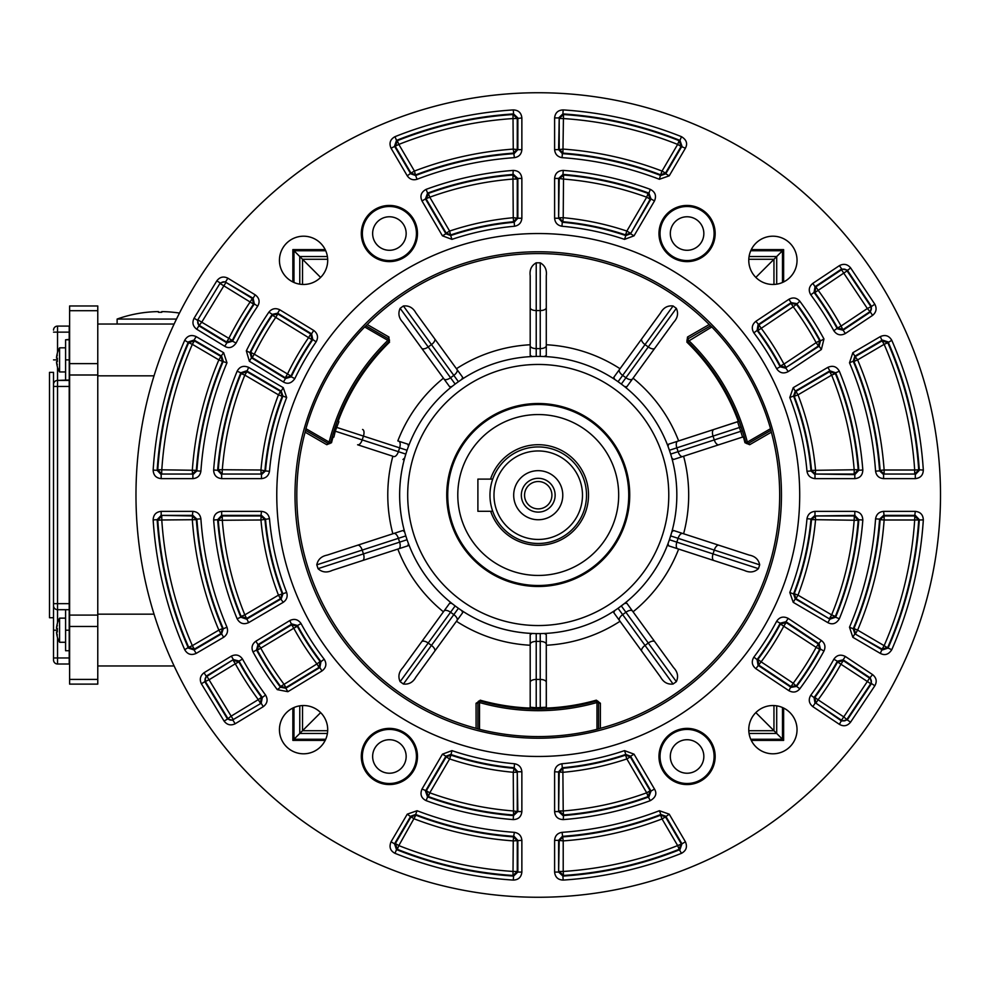 <?xml version="1.0" encoding="UTF-8"?>
<svg xmlns="http://www.w3.org/2000/svg" width="990" height="990" viewBox="0 0 990 990"><rect width="100%" height="100%" fill="white"/><g stroke="black" fill="none" stroke-linecap="round" stroke-linejoin="round"><path stroke-width="1.49" d="M562.778 495.21A24.54 24.54 0 0 1 525.962 516.458A24.54 24.54 0 0 1 525.962 473.95A24.54 24.54 0 0 1 562.778 495.21M493.985 495.21A44.253 44.253 0 0 0 560.365 533.523A44.253 44.253 0 0 0 560.365 456.885A44.253 44.253 0 0 0 493.985 495.21M555.13 495.21A16.892 16.892 0 0 1 529.786 509.838A16.892 16.892 0 0 1 529.786 480.571A16.892 16.892 0 0 1 555.13 495.21A16.892 16.892 0 0 1 529.786 509.838A16.892 16.892 0 0 1 529.786 480.571A16.892 16.892 0 0 1 555.13 495.21M551.913 495.21A13.674 13.674 0 0 1 531.395 507.053A13.674 13.674 0 0 1 531.395 483.355A13.674 13.674 0 0 1 551.913 495.21A13.674 13.674 0 0 1 538.238 508.885A13.674 13.674 0 0 1 524.564 495.21A13.674 13.674 0 0 1 538.238 481.524A13.674 13.674 0 0 1 551.913 495.21M586.513 495.21A48.275 48.275 0 0 1 492.723 511.298L477.898 511.298L477.898 479.111L492.723 479.111A48.275 48.275 0 0 1 586.513 495.21A48.275 48.275 0 0 1 538.238 543.473A48.275 48.275 0 0 1 489.963 495.21A48.275 48.275 0 0 1 538.238 446.936A48.275 48.275 0 0 1 586.513 495.21M490.533 479.111A50.28 50.28 0 0 1 588.518 495A50.28 50.28 0 0 1 490.669 511.298M69.609 630.209L65.588 630.209L65.588 609.692L65.588 650.727L69.213 650.727L69.213 657.966L69.213 609.692L57.544 609.692A4.022 4.022 0 0 1 53.522 605.67L53.522 659.984A4.022 4.022 0 0 0 57.544 664.005L57.544 657.966L69.213 657.966L53.522 657.966L53.522 659.984L53.522 657.966L57.544 657.966L57.544 637.746L57.544 664.005L69.213 664.005L69.213 657.966L69.213 664.005L57.544 664.005A4.022 4.022 0 0 1 53.522 659.984L53.522 630.209L57.333 630.209A23.141 23.141 0 0 1 57.395 628.501L56.504 628.501A24.131 18.488 180 0 1 57.333 625.371A24.131 15.506 0 0 0 56.504 627.994A24.069 24.069 0 0 1 57.395 623.378L57.395 623.378A24.069 24.069 0 0 0 56.504 627.994A24.131 15.506 0 0 1 57.333 625.371A24.131 15.506 0 0 0 56.504 627.994A24.131 15.506 0 0 1 57.333 625.371A24.131 18.488 180 0 0 56.504 628.501L57.395 628.501A23.141 23.141 0 0 0 57.395 631.917L56.504 631.917A24.131 18.488 0 0 0 57.333 635.048A24.131 15.506 180 0 1 56.504 632.424A24.069 24.069 0 0 0 57.395 637.053L57.395 637.053A24.069 24.069 0 0 1 56.504 632.424A24.131 15.506 180 0 0 57.333 635.048A24.131 15.506 180 0 1 56.504 632.424A24.131 15.506 180 0 0 57.333 635.048A24.131 18.488 0 0 1 56.504 631.917L57.395 631.917A23.141 23.141 0 0 1 57.333 630.209L53.522 630.209L53.522 384.429A4.022 4.022 0 0 1 57.544 380.407L69.609 379.999L69.213 326.094L57.544 326.094A4.022 4.022 0 0 0 53.522 330.128A4.022 4.022 0 0 1 57.544 326.094L69.213 326.094L57.544 326.094L69.213 326.094L69.213 332.133L53.522 332.133L57.544 332.133L57.544 352.353L57.544 326.094A4.022 4.022 0 0 0 53.522 330.128A4.022 4.022 0 0 1 57.544 326.094L57.544 332.133L69.213 332.133L69.213 339.78L65.588 339.78L65.588 380.407L65.588 339.78L69.609 339.372M59.573 642.275L59.573 618.144A24.131 24.131 0 0 0 57.333 623.354A24.131 24.131 0 0 1 59.573 618.144L65.588 618.144L59.573 618.144L59.573 642.275L65.588 642.275L59.573 642.275A24.131 24.131 0 0 1 57.333 637.065A24.131 24.131 0 0 0 59.573 642.275M670.317 756.471A16.756 16.756 0 0 0 687.072 773.227A16.756 16.756 0 0 0 703.841 756.471A16.756 16.756 0 0 0 687.072 739.716A16.756 16.756 0 0 0 670.317 756.471M69.609 359.89L65.588 359.89L69.609 359.89M69.609 651.123L69.213 339.78M69.609 684.115L69.609 615.099L97.775 615.099L97.775 305.984L69.609 305.984L97.775 305.984L69.609 305.984L97.775 305.984L97.775 310.699L69.609 310.699L69.609 305.984L69.609 363.627L69.609 310.699L97.775 310.699L97.775 375L69.609 375L69.609 615.099L97.775 615.099L97.775 375L69.609 375L69.609 363.627L97.775 363.627L69.609 363.627L69.609 679.4L97.775 679.4L97.775 615.099L97.775 626.472L69.609 626.472L97.775 626.472L97.775 684.115L69.609 684.115L69.609 679.4L97.775 679.4L97.775 684.115L69.609 684.115M49.5 617.735L49.5 372.364L53.522 372.364L53.522 617.735L49.5 617.735L49.5 372.364L53.522 372.364L53.522 617.735L49.5 617.735M372.636 756.471A16.756 16.756 0 0 0 389.404 773.227A16.756 16.756 0 0 0 406.16 756.471A16.756 16.756 0 0 0 389.404 739.716A16.756 16.756 0 0 0 372.636 756.471M670.317 233.529A16.756 16.756 0 0 0 687.072 250.284A16.756 16.756 0 0 0 703.841 233.529A16.756 16.756 0 0 0 687.072 216.773A16.756 16.756 0 0 0 670.317 233.529M97.775 324.039L174.104 324.039M174.104 665.961L97.775 665.961M154.032 375.829L97.775 375.829M97.775 614.171L154.032 614.171M65.588 347.824L59.573 347.824A24.131 24.131 0 0 0 57.333 353.034L57.395 353.046A24.069 24.069 0 0 0 56.504 357.675A24.131 15.506 0 0 1 57.333 355.051A24.131 15.506 0 0 0 56.504 357.675A24.131 15.506 0 0 1 57.333 355.051A24.131 18.488 180 0 0 56.504 358.182L57.395 358.182A23.141 23.141 0 0 0 57.395 361.598L56.504 361.598A24.131 18.488 0 0 0 57.333 364.728A24.131 15.506 180 0 1 56.504 362.105A24.069 24.069 0 0 0 57.395 366.733L57.395 366.733A24.069 24.069 0 0 1 56.504 362.105A24.131 15.506 180 0 0 57.333 364.728A24.131 15.506 180 0 1 56.504 362.105A24.131 15.506 180 0 0 57.333 364.728A24.131 18.488 0 0 1 56.504 361.598L57.395 361.598A23.141 23.141 0 0 1 57.333 359.89L53.522 359.89L57.333 359.89A23.141 23.141 0 0 1 57.395 358.182L56.504 358.182A24.131 18.488 180 0 1 57.333 355.051A24.131 15.506 0 0 0 56.504 357.675A24.069 24.069 0 0 1 57.395 353.046L57.333 353.046A24.131 24.131 0 0 1 59.573 347.824L59.573 359.89L59.573 347.824L65.588 347.824M59.573 371.955L65.588 371.955L59.573 371.955L59.573 359.89L59.573 371.955A24.131 24.131 0 0 1 57.333 366.746A24.131 24.131 0 0 0 59.573 371.955M299.772 284.167L299.772 256.534L302.507 259.269L292.854 249.616L325.203 249.616M755.84 712.602L782.484 739.258L782.484 707.516M783.622 728.318L783.622 708.036L783.622 740.384L751.274 740.384M765.48 740.384L761.459 740.384M783.61 722.242L783.61 718.22L783.61 722.242M751.274 249.616L783.622 249.616L783.622 281.964L783.622 261.682M755.84 277.398L776.705 256.534L773.957 259.281L776.705 256.534L776.705 284.167M782.484 282.484L782.484 250.742L773.957 259.281L748.787 259.281M293.981 707.516L293.981 739.258L320.661 712.614M325.203 740.384L292.854 740.384L292.854 708.036M325.722 739.258L293.981 739.258L292.854 740.384M302.519 705.548L302.519 730.719L299.772 733.466L302.507 730.731L299.772 733.466L299.772 705.833M299.772 256.534L302.507 259.269L299.772 256.534L327.405 256.534M750.754 250.742L782.484 250.742L783.622 249.616M292.854 267.758L292.854 271.78L292.854 267.758M302.519 284.452L302.519 259.293L320.611 277.423M292.854 281.964L292.854 249.616M776.705 705.833L776.705 733.466L773.957 730.719L776.705 733.466L773.957 730.719L773.957 705.548M783.622 740.384L782.484 739.258L750.754 739.258M117.117 324.039L117.117 319.065L176.492 319.065M179.462 313.075A127.5 127.5 0 0 0 161.803 311.603L161.803 312.271L158.412 312.271L158.412 311.603A127.5 127.5 0 0 0 117.117 319.065M372.636 233.529A16.756 16.756 0 0 0 389.404 250.284A16.756 16.756 0 0 0 406.16 233.529A16.756 16.756 0 0 0 389.404 216.773A16.756 16.756 0 0 0 372.636 233.529M709.211 324.534L711.81 326.972L686.887 342.132L687.518 337.033L709.211 324.534A241.436 241.436 0 0 0 367.265 324.534L365.879 325.821L388.674 338.976A1.609 0.743 120 0 1 388.959 337.033L367.265 324.534M687.518 337.033A1.609 0.743 -120 0 1 687.79 338.976A1.609 1.609 0 0 0 687.481 341.525A214.075 214.075 0 0 1 745.767 442.493A1.609 1.609 0 0 0 748.131 443.495A1.609 0.743 60 0 1 749.678 444.708L771.359 432.172A241.436 241.436 0 0 1 600.386 728.306L598.579 728.85M710.597 325.809L687.79 338.976L688.595 340.374A215.684 215.684 0 0 1 747.326 442.097L744.95 442.703A213.234 213.234 0 0 0 743.428 437.023L742.574 437.06L737.612 421.765L738.614 419.661M739.505 422.087L743.935 435.687M744.616 438.174L742.574 437.06L718.864 444.77A6.039 2.871 -108 0 1 714.273 439.919L713.035 436.095L669.401 450.264L668.04 446.453L668.535 444.201L713.889 429.462A6.039 2.871 72 0 0 713.035 436.095L741.201 426.925M738.602 419.673L737.958 421.604M737.983 421.567L713.889 429.462M742.451 430.774L670.651 454.088L669.401 450.264M744.95 442.703L749.678 444.708M770.925 430.328L771.359 432.172M770.938 430.328L748.131 443.495L747.326 442.097L770.542 428.695L770.938 430.328M305.539 430.328L305.935 428.695L329.138 442.097L328.334 443.495L305.539 430.328L305.118 432.172L326.787 444.708A1.609 0.743 120 0 1 328.334 443.495L329.608 443.631M388.959 337.033L388.996 341.525A214.075 214.075 0 0 0 330.697 442.493A1.609 1.609 0 0 1 328.334 443.495M365.879 325.809L364.667 326.972L387.87 340.374L388.674 338.976A1.609 1.609 0 0 1 388.996 341.525L387.87 340.374A215.684 215.684 0 0 0 329.138 442.097L331.526 442.703L326.787 444.708M318.038 568.656L316.8 564.832C317.901 559.474 321.404 556.232 327.257 555.093L392.857 533.771A150.455 150.455 0 0 1 392.857 456.229L357.6 444.77A6.039 2.871 -72 0 0 362.204 439.919L335.264 431.17L333.89 437.06L331.848 438.162M389.577 342.132A213.234 213.234 0 0 0 338.147 421.295L338.865 421.765L335.251 431.207M335.264 426.925L336.513 427.334M334.026 430.774L336.971 422.074M338.852 421.765L337.862 419.673M479.507 729.333L477.898 728.863L477.898 702.529L479.507 702.529L479.507 729.333A241.572 241.572 0 0 0 596.97 729.333L596.97 702.529A215.684 215.684 0 0 1 479.507 702.529L479.94 700.982A214.075 214.075 0 0 0 596.525 700.982A1.609 1.609 0 0 1 598.579 702.529L598.579 728.863L596.97 729.333M476.066 703.259L479.94 700.982A1.609 1.609 0 0 0 477.898 702.529A1.609 0.743 180 0 1 476.066 703.271L476.091 728.306A241.436 241.436 0 0 1 305.118 432.172M477.898 728.85L476.091 728.306M480.175 700.178A213.234 213.234 0 0 0 529.959 708.073L530.195 707.244L536.221 707.763L536.209 709.075L531.073 708.951M530.195 707.244L530.195 645.245A150.455 150.455 0 0 1 456.44 621.275L462.677 612.686L461.761 610.582A138.588 138.588 0 0 0 532.175 633.452L530.195 634.627L530.195 707.244L528.511 708.84M530.195 682.308A6.039 2.871 0 0 1 536.221 679.437L536.221 707.763L546.282 707.244L546.505 708.073A213.234 213.234 0 0 0 596.302 700.178L597.601 701.056M547.965 708.84L546.319 707.627M546.332 707.615L546.282 634.627L544.302 633.452M545.379 708.951L536.209 709.063L540.268 709.063L540.243 679.437A6.039 2.871 -0 0 1 546.282 682.308M600.386 728.306L600.398 703.271A1.609 0.743 0 0 1 598.579 702.529L596.97 702.529L596.525 700.982M600.398 703.259L596.302 700.178M283.239 602.328L248.626 622.636L244.839 614.877L278.462 595.151L280.504 598.616L246.869 618.342L241.115 616.399L244.839 614.877A316.949 316.949 0 0 1 222.28 519.985L222.28 515.963L260.952 515.963L264.961 519.626A274.391 274.391 0 0 0 282.212 593.703L280.504 598.616L283.239 602.328C286.754 599.816 287.892 596.537 286.667 592.49A269.8 269.8 0 0 1 269.478 518.698C268.624 514.28 265.951 511.842 261.471 511.372L221.661 511.372C216.414 512.04 213.741 514.924 213.642 520.022L217.651 519.713L221.661 515.394L222.28 515.963L218.27 520.294L260.952 519.985L269.478 518.698M261.075 515.963L260.952 519.985A278.413 278.413 0 0 0 278.462 595.151L286.667 592.49M282.93 593.938L281.21 598.863L246.597 619.171L240.842 617.228L241.115 616.399A320.958 320.958 0 0 1 218.27 520.294L217.651 519.713A321.54 321.54 0 0 0 240.842 617.228L237.117 618.762A325.549 325.549 0 0 1 213.642 520.022M261.471 515.382L265.481 519.057A273.809 273.809 0 0 0 282.917 593.951M260.952 515.963L261.471 511.372M196.354 470.312L192.345 474.037L161.778 474.037L157.769 469.755L196.354 470.312L196.886 470.869L192.877 474.618L192.877 478.628C197.493 478.22 200.166 475.732 200.896 471.153A338.184 338.184 0 0 1 226.97 362.786L222.552 361.449A342.775 342.775 0 0 0 196.354 470.312M192.468 474.037L192.345 470.015A346.797 346.797 0 0 1 218.852 359.89L222.552 361.449L220.881 356.412L218.852 359.89L192.345 344.334L194.374 340.869L220.881 356.412L223.641 352.712L226.97 362.786M153.153 470.077L157.162 470.337A381.88 381.88 0 0 1 188.397 341.909L194.102 340.053L194.374 340.869L188.657 342.738L184.709 340.3A385.89 385.89 0 0 0 153.153 470.077C153.376 475.212 156.049 478.071 161.172 478.628L161.172 474.618L157.15 470.337L157.769 469.755A381.299 381.299 0 0 1 188.657 342.738L192.345 344.334A377.277 377.277 0 0 0 161.778 470.015L161.655 474.037M221.612 356.177L223.27 361.214A342.206 342.206 0 0 0 196.886 470.869L200.896 471.153M264.961 470.374L260.952 474.037L222.28 474.037L218.27 469.706L260.952 470.015L265.481 470.943L261.471 474.618L261.471 478.628L221.661 478.628L221.661 474.606L217.651 470.287L218.27 469.706A320.958 320.958 0 0 1 241.115 373.601L244.839 375.123L246.869 371.658L280.504 391.384L278.462 394.849L282.212 396.297A274.391 274.391 0 0 0 264.961 470.374M283.239 387.672L248.626 367.364L246.869 371.658L241.115 373.601L240.842 372.772L246.584 370.829L281.21 391.137L283.239 387.672L286.667 397.51L282.93 396.062L281.21 391.137L280.504 391.384L282.212 396.297L282.917 396.05A273.809 273.809 0 0 0 265.481 470.943L269.478 471.302C268.649 475.732 265.976 478.182 261.471 478.628M563.533 814.968L563.211 810.959A316.949 316.949 0 0 0 646.705 792.804L648.079 796.579A320.958 320.958 0 0 1 563.533 814.968L559.202 810.959L563.211 810.959L562.852 768.277A274.391 274.391 0 0 0 625.556 755.123L625.816 754.429L630.568 756.212L634.033 754.17L654.477 789.042C657.174 793.522 655.788 797.396 650.306 800.65L648.079 796.579L650.17 790.775L651.012 791.072L648.92 796.876A321.54 321.54 0 0 1 562.951 815.587L558.632 811.577L559.202 772.287L562.852 768.277L562.295 767.757L558.62 771.767L558.62 811.577L554.61 811.577C555.056 816.701 557.939 819.374 563.261 819.596L563.533 814.968M561.936 763.748A269.8 269.8 0 0 0 624.529 750.63L625.816 754.429A273.809 273.809 0 0 1 562.295 767.757L561.936 763.748C557.494 764.589 555.056 767.262 554.61 771.767L563.211 772.287A278.413 278.413 0 0 0 626.843 758.934L646.705 792.804L650.17 790.775L630.308 756.904L626.843 758.934L625.556 755.123L630.308 756.904L630.568 756.212L651.012 791.072L654.477 789.042M624.529 750.63L634.033 754.17M659.402 810.723A338.184 338.184 0 0 1 562.072 832.343C557.506 833.073 555.006 835.746 554.61 840.362L558.62 840.362L562.357 836.34A342.206 342.206 0 0 0 660.837 814.485L659.402 810.723L669.215 814.164L665.503 816.911L660.602 815.191L660.837 814.485L665.75 816.205L681.949 843.827L677.655 845.584L662.038 818.94A346.797 346.797 0 0 1 563.211 840.894L563.211 871.46L559.202 871.46L563.483 875.469L563.211 871.46A377.277 377.277 0 0 0 677.655 845.584L679.14 849.309A381.299 381.299 0 0 1 563.483 875.469L562.902 876.076L558.62 872.066L559.202 840.894L562.926 836.884A342.775 342.775 0 0 0 660.602 815.191L662.038 818.94L665.503 816.911L681.12 843.542L679.14 849.309L681.466 853.33A385.89 385.89 0 0 1 563.162 880.085L562.902 876.088A381.88 381.88 0 0 0 679.969 849.593L681.949 843.827L685.414 841.797C687.58 846.846 686.268 850.695 681.466 853.33M563.162 880.085C558.014 879.863 555.155 877.19 554.61 872.066L558.62 872.066L558.62 840.362L563.211 840.894L562.072 832.343M407.261 814.164L391.05 841.797L394.527 843.827L410.726 816.205L415.627 814.485L417.075 810.723L407.261 814.164L410.974 816.911L415.874 815.191L398.821 845.584A377.277 377.277 0 0 0 513.253 871.46L517.275 871.46L517.275 840.894L513.55 836.884L513.253 840.894A346.797 346.797 0 0 1 414.439 818.94L410.974 816.911L395.357 843.542L398.821 845.584L397.337 849.309L396.495 849.593L394.527 843.827L395.357 843.542L397.337 849.309A381.299 381.299 0 0 0 512.993 875.469L513.253 840.894L521.866 840.362L521.866 872.066L517.857 872.066L513.562 876.088L512.993 875.469L517.275 871.46L517.844 872.066L517.844 840.362L514.107 836.352A342.206 342.206 0 0 1 415.627 814.485L415.874 815.191A342.775 342.775 0 0 0 513.55 836.884L514.392 832.343C518.921 833.122 521.408 835.795 521.866 840.362M521.866 872.066C521.309 877.19 518.451 879.875 513.303 880.085L513.562 876.076A381.88 381.88 0 0 1 396.495 849.593L395.01 853.33C390.246 850.818 388.934 846.97 391.05 841.797M517.275 772.287L513.253 772.287L514.181 767.757L517.857 771.767L521.866 771.767L521.866 811.577L517.844 811.577L513.513 815.587L513.253 772.287A278.413 278.413 0 0 1 449.633 758.934L450.908 755.123A274.391 274.391 0 0 0 513.612 768.277L517.275 772.287L517.275 810.959L512.944 814.968A320.958 320.958 0 0 1 428.398 796.579L429.771 792.804L426.306 790.775L446.168 756.904L449.633 758.934L429.771 792.804A316.949 316.949 0 0 0 513.253 810.959L517.844 811.577L517.275 772.287M442.443 754.17L422 789.042L426.306 790.775L428.398 796.579L427.544 796.876L425.465 791.072L445.908 756.212L442.443 754.17L451.947 750.63L450.908 755.123L446.168 756.904L445.908 756.212L450.66 754.429A273.809 273.809 0 0 0 514.181 767.757L514.528 763.748C518.97 764.589 521.421 767.262 521.866 771.767M562.852 221.723L563.211 217.713A278.413 278.413 0 0 1 626.843 231.066L630.308 233.096L625.556 234.878L626.843 231.066L646.705 197.196L650.17 199.225L630.568 233.788L625.804 235.571L625.556 234.878A274.391 274.391 0 0 0 562.852 221.723L562.295 222.243L558.62 218.233L559.202 179.042L563.533 175.032A320.958 320.958 0 0 1 648.079 193.421L648.933 193.124L651.012 198.928L654.477 200.958C656.667 195.834 655.281 191.961 650.306 189.35A325.549 325.549 0 0 0 563.261 170.404C557.976 170.676 555.093 173.349 554.61 178.423L558.632 178.423L562.951 174.413L563.533 175.032L563.211 217.713L559.202 217.713L562.852 221.723M561.936 226.252L562.295 222.243A273.809 273.809 0 0 1 625.816 235.571L624.529 239.37A269.8 269.8 0 0 0 561.936 226.252C557.494 225.411 555.056 222.738 554.61 218.233L558.62 218.233L558.62 178.423L563.211 179.042A316.949 316.949 0 0 1 646.705 197.196L648.079 193.421L650.17 199.225L651.012 198.928L630.568 233.788L634.033 235.83L624.529 239.37M442.443 235.83L445.908 233.788L425.465 198.928L429.771 197.196L449.633 231.066L446.168 233.096L426.306 199.225L428.398 193.421L429.771 197.196A316.949 316.949 0 0 1 513.253 179.042L517.275 179.042L517.275 217.713L513.612 221.723L513.253 217.713L517.844 218.233L514.181 222.243L514.528 226.252A269.8 269.8 0 0 0 451.947 239.37L442.443 235.83L422 200.958L425.465 198.928L427.544 193.124L428.398 193.421A320.958 320.958 0 0 1 512.944 175.032L513.253 217.713A278.413 278.413 0 0 0 449.633 231.066L450.66 235.571L445.908 233.788L446.168 233.096L450.908 234.878A274.391 274.391 0 0 1 513.612 221.723L514.181 222.243A273.809 273.809 0 0 0 450.66 235.571L451.947 239.37M426.158 189.35L427.544 193.124A321.54 321.54 0 0 1 513.513 174.413L517.844 178.423L517.275 179.042L512.944 175.032L513.204 170.404A325.549 325.549 0 0 0 426.158 189.35C421.146 192.072 419.76 195.946 422 200.958M513.204 170.404C518.413 170.589 521.297 173.262 521.866 178.423L517.844 178.423L517.844 218.233L521.866 218.233C521.421 222.738 518.983 225.411 514.528 226.252M407.261 175.836L391.05 148.203L398.821 144.416L414.439 171.06L410.974 173.089L395.357 146.458L397.337 140.691L398.821 144.416A377.277 377.277 0 0 1 513.253 118.54L517.275 118.54L517.275 149.106L513.55 153.116A342.775 342.775 0 0 0 415.874 174.809L410.974 173.089L407.261 175.836C409.761 179.338 413.028 180.489 417.075 179.277A338.184 338.184 0 0 1 514.392 157.657C518.97 156.927 521.458 154.254 521.866 149.638L521.866 117.934L517.275 118.54L512.993 114.531L513.253 149.106L514.392 157.657M417.075 179.277L415.627 175.515A342.206 342.206 0 0 1 514.107 153.648L517.857 149.638L513.253 149.106A346.797 346.797 0 0 0 414.439 171.06L415.627 175.515L410.726 173.794L394.527 146.174L396.495 140.407L397.337 140.691A381.299 381.299 0 0 1 512.993 114.531L513.562 113.924L517.857 117.934L517.844 149.638L521.866 149.638M391.05 148.203C388.884 143.154 390.209 139.305 395.01 136.669L396.495 140.407A381.88 381.88 0 0 1 513.562 113.924L513.303 109.915C518.451 110.138 521.309 112.823 521.866 117.934M562.926 153.116L562.357 153.648L558.62 149.638L554.61 149.638L554.61 117.934L558.62 117.934L562.902 113.912L563.483 114.531L562.926 153.116L559.202 149.106L559.202 118.54L563.483 114.531A381.299 381.299 0 0 1 679.14 140.691L677.655 144.416L681.12 146.458L665.503 173.089L662.038 171.06L660.602 174.809A342.775 342.775 0 0 0 562.926 153.116M669.215 175.836L685.414 148.203L681.12 146.458L679.14 140.691L679.969 140.407L681.949 146.174L665.75 173.794L669.215 175.836L659.402 179.277L660.602 174.809L665.503 173.089L665.75 173.794L660.837 175.515A342.206 342.206 0 0 0 562.357 153.648L562.072 157.657C557.568 156.878 555.068 154.205 554.61 149.638M563.162 109.915L562.902 113.924A381.88 381.88 0 0 1 679.969 140.407L681.466 136.669A385.89 385.89 0 0 0 563.162 109.915C558.026 110.138 555.167 112.811 554.61 117.934M843.109 330.19L841.079 326.032L867.351 308.521L843.752 273.104L847.094 270.876L870.693 306.294A4.022 4.022 101.3 0 1 869.579 311.862L843.307 329.373L837.565 327.987L833.852 330.747A338.184 338.184 0 0 0 810.798 294.81L814.04 292.434A342.206 342.206 0 0 1 837.367 328.804L843.109 330.19L870.371 312.023L867.351 308.521L871.485 306.454L870.371 312.036L872.598 315.377L845.336 333.531L843.109 330.202M810.798 294.81C808.236 290.429 808.904 286.617 812.827 283.363L815.055 286.704L841.673 268.971L839.446 265.617C843.752 263.402 847.477 264.157 850.596 267.857L847.094 270.876A4.022 4.022 11.3 0 0 841.525 269.763L841.673 268.971L847.254 270.084L871.485 306.454L874.826 304.227C877.041 308.534 876.298 312.246 872.598 315.377M845.336 333.531C840.708 335.932 836.872 335.004 833.852 330.747M843.752 273.104L841.525 269.763L815.871 286.853L818.099 290.194A346.797 346.797 0 0 1 841.079 326.032L837.565 327.987A342.775 342.775 0 0 0 814.857 292.57L843.752 273.104M815.055 286.704L814.04 292.434L814.857 292.57L815.871 286.853L815.055 286.704M923.324 470.077C923.101 475.225 920.428 478.071 915.304 478.628L915.304 474.606L919.314 470.337A381.88 381.88 0 0 0 888.08 341.909L882.362 340.053L854.865 356.177L857.625 359.89L853.924 361.449L855.595 356.412L882.102 340.869L884.132 344.334L887.82 342.738A381.299 381.299 0 0 1 918.708 469.755L923.324 470.077A385.89 385.89 0 0 0 891.767 340.3C889.057 335.672 885.246 334.434 880.333 336.588L882.102 340.869L887.82 342.738L891.767 340.3M849.507 362.786L853.194 361.214L854.865 356.177L852.836 352.712L849.507 362.786A338.184 338.184 0 0 1 875.568 471.153C876.298 475.732 878.971 478.22 883.6 478.628L883.6 474.618L879.578 470.869M914.822 474.037L918.708 469.755L914.686 470.015L914.686 474.037L884.008 474.037M879.59 470.869L880.122 470.312L884.132 474.037L884.132 470.015L914.686 470.015A377.277 377.277 0 0 0 884.132 344.334L857.625 359.89A346.797 346.797 0 0 1 884.132 470.015L880.122 470.312A342.775 342.775 0 0 0 853.924 361.449L853.207 361.214A342.206 342.206 0 0 1 879.59 470.869L875.568 471.153M811.515 519.626L815.525 515.963L854.197 515.963L858.206 520.294L811.515 519.626L810.996 519.057L814.993 515.382L814.993 511.372C810.513 511.842 807.852 514.28 806.986 518.698L810.996 519.057A273.809 273.809 0 0 1 793.547 593.951L789.797 592.49L793.225 602.328L827.85 622.636C832.466 625.012 836.29 623.725 839.347 618.762L835.634 617.228L829.88 619.171L795.972 598.616L798.002 595.151L794.252 593.703A274.391 274.391 0 0 0 811.515 519.626M815.401 515.963L815.525 519.985A278.413 278.413 0 0 1 798.002 595.151L831.637 614.877L829.608 618.342L835.362 616.399L831.637 614.877A316.949 316.949 0 0 0 854.197 519.985L854.321 515.963M854.197 515.963L854.816 515.394L858.813 519.713L858.206 520.294A320.958 320.958 0 0 1 835.362 616.399L835.634 617.228A321.54 321.54 0 0 0 858.825 519.713L862.822 520.022C862.562 514.738 859.889 511.855 854.816 511.372L854.816 515.394L815.525 515.963M827.85 622.636L829.88 619.171L795.267 598.863L795.972 598.616L794.252 593.703L793.547 593.951L795.267 598.863L793.225 602.328M815.871 703.148L818.099 699.806L843.752 716.896L841.525 720.237L815.871 703.148L814.857 697.43L818.099 699.806A346.797 346.797 0 0 0 841.079 663.968L843.307 660.627L869.579 678.138L867.351 681.479L870.693 683.706L847.094 719.124A4.022 4.022 -11.3 0 1 841.525 720.237L839.446 724.383C843.666 726.759 847.378 726.016 850.596 722.143L847.254 719.916L841.673 721.042L815.871 703.148M843.752 716.896L847.254 719.916L871.485 683.546L874.826 685.773C877.202 681.553 876.459 677.841 872.598 674.623L845.336 656.469C840.584 654.105 836.748 655.034 833.852 659.253L837.367 661.209L843.109 659.81L843.307 660.627L837.565 662.013L867.351 681.479L843.752 716.896M810.798 695.19C808.236 699.571 808.904 703.383 812.827 706.637L815.042 703.296L814.04 697.566L814.857 697.43A342.775 342.775 0 0 0 837.565 662.013L837.367 661.196A342.206 342.206 0 0 1 814.04 697.566L810.798 695.19A338.184 338.184 0 0 0 833.852 659.253M845.336 656.469L843.109 659.81L870.371 677.977L871.485 683.546L870.693 683.706A4.022 4.022 -101.3 0 0 869.579 678.138L872.598 674.623M786.171 367.439L783.944 364.097L816.156 342.639L818.384 345.98L786.171 367.439L780.405 365.991L783.944 364.097A278.413 278.413 0 0 0 761.124 328.16L758.885 324.819L790.998 303.423L793.225 306.764L796.467 304.376A320.958 320.958 0 0 1 819.683 340.696L820.438 340.894L819.138 346.166L821.366 349.507L788.201 371.609L785.973 368.268L780.182 366.807L780.405 365.991A274.391 274.391 0 0 0 757.895 330.573L793.225 306.764A316.949 316.949 0 0 1 816.156 342.639L819.683 340.696L818.384 345.98L819.138 346.166L786.171 367.439M788.906 299.302L755.84 321.329C751.905 324.609 751.249 328.457 753.873 332.863L757.078 330.45L758.068 324.671L791.134 302.643L788.906 299.302C793.052 297.05 796.69 297.693 799.821 301.208L796.467 304.376L790.998 303.423L791.134 302.643L796.604 303.596A321.54 321.54 0 0 1 820.438 340.894L823.965 338.964L821.366 349.507M755.84 321.329L758.885 324.819L757.895 330.573L757.09 330.437A273.822 273.822 0 0 1 780.182 366.807L776.63 368.688A269.8 269.8 0 0 0 753.873 332.863M915.304 515.382L919.314 519.663A381.88 381.88 0 0 1 888.08 648.091L884.132 645.666A377.277 377.277 0 0 0 914.686 519.985L884.132 519.985A346.797 346.797 0 0 1 857.625 630.11L855.595 633.588L853.924 628.551L857.625 630.11L884.132 645.666L882.102 649.131L854.865 633.823L853.194 628.786L853.924 628.551A342.775 342.775 0 0 0 880.122 519.688L884.132 519.985L884.132 515.963L914.686 515.963L918.708 520.245A381.299 381.299 0 0 1 887.82 647.262L882.102 649.131L880.333 653.412C884.887 655.751 888.698 654.514 891.767 649.7L888.08 648.091L882.362 649.947L854.865 633.823L852.836 637.288L880.333 653.412M914.822 515.963L914.686 519.985L923.324 519.923A385.89 385.89 0 0 1 891.767 649.7M852.836 637.288L849.507 627.215L853.207 628.786A342.206 342.206 0 0 0 879.59 519.131L880.122 519.688L884.008 515.963M849.507 627.215A338.184 338.184 0 0 0 875.568 518.847L879.578 519.131L883.6 515.382M914.686 515.963L915.304 511.372C920.428 511.929 923.101 514.775 923.324 519.923M875.568 518.847C876.36 514.33 879.033 511.842 883.6 511.372L884.132 515.963M757.09 659.563L757.895 659.427A274.391 274.391 0 0 0 780.405 624.009L780.182 623.193A273.822 273.822 0 0 1 757.09 659.563L753.873 657.137C751.237 661.543 751.893 665.379 755.84 668.671L761.124 661.84L793.225 683.236L790.998 686.577L758.885 665.181L757.895 659.427L761.124 661.84A278.413 278.413 0 0 0 783.944 625.903L786.171 622.562L818.384 644.02L816.156 647.361L819.683 649.304A320.958 320.958 0 0 1 796.467 685.625L790.998 686.577L788.906 690.698C793.188 692.963 796.826 692.332 799.821 688.793L796.591 686.404L791.134 687.357L758.068 665.317L757.078 659.55M793.225 683.236L796.591 686.404A321.54 321.54 0 0 0 820.438 649.106L823.965 651.036C825.833 646.779 824.967 643.265 821.366 640.493L788.201 618.391C783.362 616.015 779.514 616.98 776.63 621.312L780.194 623.193L785.973 621.732L786.171 622.562L780.405 624.009L816.156 647.361A316.949 316.949 0 0 1 793.225 683.236M788.201 618.391L785.973 621.732L819.138 643.834L820.438 649.106L819.683 649.304L818.384 644.02L821.366 640.493M806.986 471.302A269.8 269.8 0 0 0 789.797 397.51L793.547 396.062L795.267 391.137L795.972 391.384L794.252 396.297L793.547 396.05A273.809 273.809 0 0 1 810.996 470.943L806.986 471.302C807.852 475.72 810.513 478.158 814.993 478.628L814.993 474.618L810.983 470.943L811.515 470.374A274.391 274.391 0 0 0 794.252 396.297L798.002 394.849L795.972 391.384L829.608 371.658L831.637 375.123L835.362 373.601A320.958 320.958 0 0 1 858.206 469.706L854.197 474.037L815.525 474.037L811.515 470.374L858.206 469.706L858.825 470.287L854.816 474.606L854.321 474.037M814.993 478.628L854.816 478.628C859.939 478.182 862.612 475.299 862.822 469.978L858.825 470.287A321.54 321.54 0 0 0 835.634 372.772L835.362 373.601L829.608 371.658L829.88 370.829L835.634 372.772L839.347 371.238A325.549 325.549 0 0 1 862.822 469.978M789.797 397.51L793.225 387.672L795.267 391.137L829.88 370.829L827.85 367.364C832.862 365.199 836.699 366.498 839.347 371.238M530.195 344.755L530.195 355.373L532.175 356.549A138.588 138.588 0 0 0 461.761 379.418L462.677 377.314L456.44 368.726A150.455 150.455 0 0 1 530.195 344.755L530.195 275.777C529.427 269.862 531.444 265.543 536.221 262.808L536.221 356.425L538.238 356.412A138.588 138.588 0 0 1 658.263 564.3A138.588 138.588 0 0 1 418.213 564.3A138.588 138.588 0 0 1 538.238 356.412L540.243 356.425L540.243 262.808C544.995 265.53 547.012 269.849 546.282 275.777L546.282 344.755A150.455 150.455 0 0 1 620.037 368.726L660.577 312.914C663.449 307.68 667.619 305.365 673.089 305.972L676.331 308.348C678.583 313.335 677.667 318.013 673.596 322.381L633.056 378.18A150.455 150.455 0 0 1 678.645 440.921L737.612 421.765M770.542 428.695A241.572 241.572 0 0 0 711.81 326.972M364.667 326.972A241.572 241.572 0 0 0 305.935 428.695M614.716 610.582L613.8 612.686L620.037 621.275A150.455 150.455 0 0 1 546.282 645.245L546.282 707.244M332.232 570.389L407.93 545.799L408.425 543.547A138.588 138.588 0 0 0 451.947 603.455L449.658 603.232L443.99 611.028A6.039 2.871 36 0 1 450.561 612.253L400.133 681.665C397.881 676.665 398.797 671.987 402.868 667.619L443.421 611.82A150.455 150.455 0 0 1 397.832 549.079L332.232 570.389C326.836 572.938 322.096 572.369 318.025 568.668L363.441 553.905L362.204 550.081L316.788 564.832M402.967 459.509L404.687 457.974A138.588 138.588 0 0 0 404.687 532.026L402.967 530.491L393.797 533.474A6.039 2.871 72 0 1 398.388 538.325L362.204 550.081A6.039 2.871 72 0 0 357.6 545.23L393.797 533.474M398.76 441.218L397.832 440.921A150.455 150.455 0 0 1 443.421 378.18L449.658 386.768L451.947 386.546A138.588 138.588 0 0 0 408.425 446.453L407.93 444.201L398.76 441.218A6.039 2.871 108 0 1 399.626 447.851L336.501 427.334M660.577 312.914L613.8 377.314L614.716 379.418M544.302 356.549L546.282 355.373L546.282 345.733A6.039 2.871 180 0 1 540.243 348.604L536.221 348.604A6.039 2.871 0 0 1 530.195 345.733L530.195 275.777M624.517 386.546L626.818 386.768L632.474 378.972A6.039 2.871 -144 0 1 625.915 377.747L676.343 308.336M742.574 437.06L683.607 456.229A150.455 150.455 0 0 1 683.607 533.771L673.509 530.491L671.789 532.026L669.401 539.736L758.439 568.668C754.38 572.344 749.653 572.925 744.245 570.389L678.645 549.079A150.455 150.455 0 0 1 633.056 611.82L626.818 603.232L624.517 603.455L618.057 608.293L673.089 684.028C667.644 684.622 663.473 682.308 660.577 677.086L620.037 621.275M671.789 457.974L673.509 459.509L682.679 456.526A6.039 2.871 -108 0 1 678.088 451.675L676.838 447.851A6.039 2.871 72 0 1 677.705 441.218M669.401 539.736L668.04 543.547L668.535 545.799L678.645 549.079M538.238 233.529A261.471 261.471 0 0 0 276.767 495A261.471 261.471 0 0 0 538.238 756.471A261.471 261.471 0 0 0 799.71 495A261.471 261.471 0 0 0 538.238 233.529M457.788 495A80.45 80.45 0 0 0 578.457 564.671A80.45 80.45 0 0 0 578.457 425.329A80.45 80.45 0 0 0 457.788 495M357.6 444.77L392.857 456.229M536.221 262.82L540.243 262.82M443.421 378.18L402.868 322.381C398.784 318.038 397.869 313.347 400.133 308.336L403.388 305.984C408.833 305.378 413.003 307.692 415.887 312.914L456.44 368.726M456.44 621.275L415.887 677.086C413.028 682.32 408.858 684.635 403.388 684.028L400.133 681.652M538.238 251.769A243.231 243.231 0 0 1 748.873 616.609A243.231 243.231 0 0 1 327.591 616.609A243.231 243.231 0 0 1 538.238 251.769M633.056 611.82L673.596 667.619C677.692 671.962 678.608 676.653 676.343 681.665L673.076 684.016M683.607 533.771L749.207 555.093C755.073 556.194 758.563 559.449 759.689 564.845L758.427 568.656M718.864 444.77L682.679 456.526M940.5 495A402.262 402.262 0 0 1 337.107 843.369A402.262 402.262 0 0 1 337.107 146.631A402.262 402.262 0 0 1 940.5 495M772.905 236.202A24.131 24.131 0 0 1 793.807 272.399A24.131 24.131 0 0 1 752.004 272.399A24.131 24.131 0 0 1 772.905 236.202M772.905 753.798A24.131 24.131 0 0 1 748.762 729.667A24.131 24.131 0 0 1 772.905 705.536A24.131 24.131 0 0 1 797.037 729.667A24.131 24.131 0 0 1 772.905 753.798M303.571 236.202A24.131 24.131 0 0 1 324.473 272.399A24.131 24.131 0 0 1 282.67 272.399A24.131 24.131 0 0 1 303.571 236.202M303.571 753.798A24.131 24.131 0 0 1 279.44 729.667A24.131 24.131 0 0 1 303.571 705.536A24.131 24.131 0 0 1 327.702 729.667A24.131 24.131 0 0 1 303.571 753.798M618.057 381.707L621.312 384.071L625.915 377.747L622.661 375.383L618.057 381.707M400.133 308.336L455.153 384.071L458.407 381.707L403.388 305.972M405.826 454.088L407.063 450.264L399.626 447.851L398.388 451.675L405.826 454.088L404.687 457.974M407.063 539.736L405.826 535.912L398.388 538.325L399.626 542.149L407.063 539.736M458.407 608.293L455.153 605.929L450.561 612.253L453.816 614.617L458.407 608.293M540.243 633.575L536.221 633.575L536.221 679.437L540.243 679.437L540.243 633.575M673.509 530.491L749.207 555.093M744.245 570.389L668.535 545.799M626.818 603.232L673.596 667.619M660.577 677.086L613.8 612.686M462.677 612.686L415.887 677.086M402.868 667.619L443.99 611.028M327.257 555.093L357.6 545.23M449.658 386.768L402.868 322.381M415.887 312.914L462.677 377.314M530.195 355.373L530.195 345.733M546.282 275.777L546.282 345.733M673.596 322.381L632.474 378.972M461.761 379.418L458.407 381.707M455.153 384.071L451.947 386.546M451.947 603.455L455.153 605.929M532.175 633.452L536.221 633.575M538.238 403.512A91.488 91.488 0 0 1 629.727 495A91.488 91.488 0 0 1 538.238 586.488A91.488 91.488 0 0 1 446.738 495A91.488 91.488 0 0 1 538.238 403.512M447.728 495A90.511 90.511 0 0 0 583.494 573.383A90.511 90.511 0 0 0 583.494 416.617A90.511 90.511 0 0 0 447.728 495M192.877 515.382L196.886 519.131L196.354 519.688A342.775 342.775 0 0 0 222.552 628.551L223.27 628.786L221.612 633.823L223.641 637.288C227.217 634.714 228.331 631.36 226.97 627.215A338.184 338.184 0 0 1 200.896 518.847C200.166 514.268 197.493 511.781 192.877 511.372L161.172 511.372L161.172 515.394L192.345 515.963L196.354 519.688L161.778 519.985A377.277 377.277 0 0 0 192.345 645.666L218.852 630.11L220.881 633.588L194.374 649.131L192.345 645.666L188.657 647.262A381.299 381.299 0 0 1 157.769 520.245L157.162 519.663L161.172 515.382M223.641 637.288L196.144 653.412C191.219 655.566 187.407 654.328 184.709 649.7L188.657 647.262L194.374 649.131L194.102 649.947L188.397 648.091A381.88 381.88 0 0 1 157.162 519.663L153.153 519.923C153.376 514.788 156.049 511.929 161.172 511.372M265.567 695.054L262.338 697.43A342.206 342.206 0 0 1 239.023 661.048L238.813 661.84A342.775 342.775 0 0 0 261.509 697.269L262.338 697.43L261.174 703.246L233.244 719.569L231.153 716.141L258.266 699.645L260.358 703.073L261.509 697.269L258.266 699.645A346.797 346.797 0 0 1 235.298 663.795L238.813 661.84L233.207 660.367L235.298 663.795L209.038 679.784L206.947 676.343L233.417 659.563L239.023 661.048L242.538 659.105A338.184 338.184 0 0 0 265.567 695.054C268.179 699.608 267.411 703.482 263.266 706.674L235.15 723.789L233.058 720.361L227.527 719.012L231.153 716.141L209.038 679.784L204.819 681.677L206.155 676.158L206.947 676.343A4.022 4.022 103.7 0 0 205.598 681.875L227.725 718.233A4.022 4.022 13.7 0 0 233.244 719.569L261.187 703.246L263.266 706.674M285.949 687.505L285.801 688.26L280.492 687.233L280.628 686.466L316.936 663.931L319.028 667.371L285.949 687.505L283.858 684.065A316.949 316.949 0 0 1 260.815 648.264L258.724 644.837L291.679 624.777L293.77 628.217L297.297 626.286A274.391 274.391 0 0 0 320.141 661.493L320.97 661.642L319.869 667.52L319.028 667.371L320.141 661.493L316.936 663.931A278.413 278.413 0 0 1 293.77 628.217L257.301 650.22L256.534 650.009L257.957 644.626L258.724 644.837L257.301 650.22A320.958 320.958 0 0 0 280.628 686.466L285.949 687.505M291.889 623.972L297.52 625.494L297.297 626.286L291.679 624.777L289.81 620.544L255.878 641.198L257.957 644.626L291.889 623.985M272.399 315.154L272.238 314.375L277.646 313.187L279.737 309.759L313.681 330.413L311.59 333.853L312.815 339.57L311.999 339.731L275.727 317.406L277.819 313.966L310.773 334.026L308.694 337.466A278.413 278.413 0 0 0 287.36 374.294L285.269 377.735L252.203 357.613L254.294 354.185L250.693 352.39A320.958 320.958 0 0 1 272.399 315.154L277.819 313.966L277.646 313.199L311.59 333.853L310.773 334.026L311.999 339.731A274.391 274.391 0 0 0 290.973 376.039L291.221 376.844L285.504 378.551L285.269 377.735L290.973 376.039L254.294 354.185A316.949 316.949 0 0 1 275.727 317.406L272.399 315.154M246.337 350.831A325.549 325.549 0 0 1 268.909 312.11L272.238 314.375A321.54 321.54 0 0 0 249.95 352.613L250.693 352.39L252.203 357.613L251.46 357.823L249.938 352.613L246.337 350.831L249.369 361.263L283.412 381.979C287.682 384.466 291.493 383.328 294.847 378.588L291.221 376.844A273.822 273.822 0 0 1 312.815 339.57L316.119 341.847A269.8 269.8 0 0 0 294.847 378.588M224.767 346.29L226.846 342.849L198.866 325.821L196.775 329.262L224.767 346.29C228.876 348.789 232.662 347.7 236.127 343.035L232.526 341.228L226.846 342.849L226.623 342.045L232.304 340.424L201.737 322.196L223.864 285.838L220.436 283.746A4.022 4.022 166.3 0 1 225.955 282.41L253.094 298.25L252.289 298.435L253.539 304.103A342.775 342.775 0 0 0 232.304 340.424L232.539 341.228A342.206 342.206 0 0 1 254.343 303.93L257.685 306.182C260.172 301.777 259.343 297.99 255.185 294.822L253.106 298.25L254.343 303.942L253.539 304.103L223.864 285.838L225.955 282.41L252.289 298.435L250.198 301.863A346.797 346.797 0 0 0 228.715 338.605L226.623 342.045L199.658 325.636A4.022 4.022 76.3 0 1 198.309 320.104L201.737 322.196L198.866 325.821L197.517 320.302L194.09 318.211L216.81 280.875L220.238 282.967L225.769 281.618L227.861 278.19C223.443 276.062 219.755 276.965 216.81 280.875M389.404 729.432A27.039 27.039 0 0 1 412.818 769.985A27.039 27.039 0 0 1 365.991 769.985A27.039 27.039 0 0 1 389.404 729.432M389.404 728.38A28.091 28.091 0 0 1 413.721 770.517A28.091 28.091 0 0 1 365.075 770.517A28.091 28.091 0 0 1 389.404 728.38M389.404 206.489A27.039 27.039 0 0 1 412.818 247.042A27.039 27.039 0 0 1 365.991 247.042A27.039 27.039 0 0 1 389.404 206.489M389.404 205.437A28.091 28.091 0 0 1 413.721 247.574A28.091 28.091 0 0 1 365.075 247.574A28.091 28.091 0 0 1 389.404 205.437M687.072 729.432A27.039 27.039 0 0 1 710.486 769.985A27.039 27.039 0 0 1 663.659 769.985A27.039 27.039 0 0 1 687.072 729.432M687.072 728.38A28.091 28.091 0 0 1 711.402 770.517A28.091 28.091 0 0 1 662.743 770.517A28.091 28.091 0 0 1 687.072 728.38M687.072 206.489A27.039 27.039 0 0 1 710.486 247.042A27.039 27.039 0 0 1 663.659 247.042A27.039 27.039 0 0 1 687.072 206.489M687.072 205.437A28.091 28.091 0 0 1 711.402 247.574A28.091 28.091 0 0 1 662.743 247.574A28.091 28.091 0 0 1 687.072 205.437M313.681 330.413C317.753 333.543 318.57 337.355 316.119 341.847M268.909 312.11C271.916 308.558 275.517 307.766 279.737 309.759M283.412 381.979L285.504 378.551L251.46 357.823L249.369 361.263M321.96 670.96L287.892 691.688L285.801 688.26L319.869 667.532L321.96 670.96C326.255 667.705 326.985 663.783 324.163 659.204A269.8 269.8 0 0 1 301.059 623.589C298.163 619.394 294.414 618.379 289.81 620.544M287.892 691.688L277.262 689.634L280.492 687.233A321.54 321.54 0 0 1 256.534 650.009L253.007 651.94C251.113 647.596 252.066 644.02 255.878 641.198M324.163 659.204L320.97 661.642A273.822 273.822 0 0 1 297.52 625.494L301.059 623.589M235.15 723.789C230.757 725.831 227.069 724.928 224.099 721.104L227.527 719.012L204.819 681.677L201.378 683.768C199.349 679.375 200.24 675.7 204.064 672.717L206.155 676.158L233.417 659.563L231.326 656.135C235.905 653.969 239.642 654.959 242.538 659.105M192.468 515.963L192.345 519.985A346.797 346.797 0 0 0 218.852 630.11L222.552 628.551L220.881 633.588L221.599 633.823L194.102 649.947L196.144 653.412M157.769 520.245L161.778 519.985L161.778 515.963L157.769 520.245M200.896 518.847L196.886 519.131A342.206 342.206 0 0 0 223.27 628.786L226.97 627.215M192.345 515.963L192.877 511.372M248.626 367.364C243.49 365.248 239.654 366.535 237.117 371.238L240.842 372.772A321.54 321.54 0 0 0 217.651 470.287L213.642 469.978A325.549 325.549 0 0 1 237.117 371.238M685.414 148.203C687.827 143.6 686.515 139.751 681.466 136.669M422 789.042C419.859 794.339 421.245 798.212 426.158 800.65L427.544 796.876A321.54 321.54 0 0 0 513.513 815.587L513.204 819.596A325.549 325.549 0 0 1 426.158 800.65M57.544 380.407A4.022 4.022 0 0 0 53.522 384.429L53.522 605.67A4.022 4.022 0 0 0 57.544 609.692L57.544 622.673L57.544 609.692L69.213 609.692L69.213 380.407L57.544 380.407A4.022 4.022 0 0 0 53.522 384.429A4.022 4.022 0 0 1 57.544 380.407L57.544 386.434L53.522 386.434L57.544 386.434L57.544 603.665L53.522 603.665L57.544 603.665L57.544 609.692L57.544 603.665L69.213 603.665L57.544 603.665L57.544 386.434L69.213 386.434L57.544 386.434L57.544 367.426L57.544 380.407M69.213 650.727L65.588 650.727L65.588 630.209L69.213 630.209M261.075 474.037L260.952 470.015A278.413 278.413 0 0 1 278.462 394.849L244.839 375.123A316.949 316.949 0 0 0 222.28 470.015L222.156 474.037M854.197 474.037L854.197 470.015A316.949 316.949 0 0 0 831.637 375.123L798.002 394.849A278.413 278.413 0 0 1 815.525 470.015L815.401 474.037M325.722 250.742L293.981 250.742L293.981 282.484M776.705 733.466L749.071 733.466M748.787 730.719L773.957 730.719M773.957 284.452L773.957 259.281M749.071 256.534L776.705 256.534M327.405 733.466L299.772 733.466M302.519 730.719L327.678 730.719M327.678 259.281L302.519 259.281M738.317 421.295A213.234 213.234 0 0 0 686.887 342.132M333.036 437.023A213.234 213.234 0 0 0 331.526 442.703M248.626 622.636C243.614 624.801 239.778 623.502 237.117 618.762M221.661 511.372L221.661 515.394L261.471 515.394M161.778 474.037L192.345 474.037M192.877 478.628L161.172 478.628M222.28 474.037L260.952 474.037M286.667 397.51A269.8 269.8 0 0 0 269.478 471.302M554.61 771.767L554.61 811.577M669.215 814.164L685.414 841.797M554.61 872.066L554.61 840.362M513.303 880.085A385.89 385.89 0 0 1 395.01 853.33M451.947 750.63A269.8 269.8 0 0 0 514.528 763.748M654.477 200.958L634.033 235.83M554.61 218.233L554.61 178.423M563.261 170.404L562.951 174.413A321.54 321.54 0 0 1 648.933 193.124L650.306 189.35M395.01 136.669A385.89 385.89 0 0 1 513.303 109.915M559.202 118.54L563.211 118.54A377.277 377.277 0 0 1 677.655 144.416L662.038 171.06A346.797 346.797 0 0 0 563.211 149.106L558.62 149.638L559.202 118.54M659.402 179.277A338.184 338.184 0 0 0 562.072 157.657M850.596 267.857L874.826 304.227M812.827 283.363L839.446 265.617M884.132 474.037L914.686 474.037M915.304 478.628L883.6 478.628M852.836 352.712L880.333 336.588M854.816 511.372L814.993 511.372M789.797 592.49A269.8 269.8 0 0 0 806.986 518.698M862.822 520.022A325.549 325.549 0 0 1 839.347 618.762M812.827 706.637L839.446 724.383M874.826 685.773L850.596 722.143M788.201 371.609C783.474 374.022 779.625 373.044 776.63 368.688M799.821 301.208A325.549 325.549 0 0 1 823.965 338.964M883.6 511.372L915.304 511.372M915.304 515.394L883.6 515.394M755.84 668.671L788.906 690.698M823.965 651.036A325.549 325.549 0 0 1 799.821 688.793M753.873 657.137A269.8 269.8 0 0 0 776.63 621.312M815.525 474.037L854.816 474.606L854.816 478.628M793.225 387.672L827.85 367.364M538.238 364.456A130.544 130.544 0 0 0 425.18 560.266A130.544 130.544 0 0 0 651.296 560.266A130.544 130.544 0 0 0 538.238 364.456M362.575 429.462A6.039 2.871 108 0 1 363.441 436.095L362.204 439.919L398.388 451.675A6.039 2.871 -72 0 1 393.797 456.526M521.866 178.423L521.866 218.233M673.089 305.972L645.022 344.594L648.277 346.97A6.039 2.871 -144 0 0 654.848 348.195M641.829 338.729A6.039 2.871 36 0 0 645.022 344.594L622.661 375.383A6.039 2.871 36 0 1 619.468 369.518M530.195 307.692A6.039 2.871 0 0 0 536.221 310.563L540.243 310.563A6.039 2.871 180 0 0 546.282 307.692M443.99 378.972A6.039 2.871 -36 0 0 450.561 377.747L453.816 375.383A6.039 2.871 144 0 0 457.009 369.518M421.629 348.195A6.039 2.871 -36 0 0 428.2 346.97L431.454 344.594A6.039 2.871 144 0 0 434.647 338.729M362.575 560.538A6.039 2.871 -108 0 0 363.441 553.905L399.626 542.149A6.039 2.871 -108 0 1 398.76 548.782M403.388 684.028L431.454 645.406L428.2 643.03A6.039 2.871 36 0 0 421.629 641.805M434.647 651.271A6.039 2.871 36 0 0 431.454 645.406L453.816 614.617A6.039 2.871 36 0 1 457.009 620.482M546.282 644.267A6.039 2.871 -0 0 0 540.243 641.396L536.221 641.396A6.039 2.871 0 0 0 530.195 644.267M676.343 681.665L621.312 605.929M632.474 611.028A6.039 2.871 144 0 0 625.915 612.253L622.661 614.617A6.039 2.871 -36 0 0 619.468 620.482M654.848 641.805A6.039 2.871 144 0 0 648.277 643.03L645.022 645.406A6.039 2.871 -36 0 0 641.829 651.271M759.677 564.832L670.651 535.912M682.679 533.474A6.039 2.871 -72 0 0 678.088 538.325L676.838 542.149A6.039 2.871 -72 0 0 677.705 548.782M718.864 545.23A6.039 2.871 -72 0 0 714.273 550.081L713.035 553.905A6.039 2.871 -72 0 0 713.889 560.538M192.877 515.394L161.172 515.394M221.599 356.177L194.102 340.053L196.144 336.588L223.641 352.712M220.238 282.967L197.517 320.302L220.238 282.967M255.185 294.822L227.861 278.19M257.685 306.182A338.184 338.184 0 0 0 236.127 343.035M194.09 318.211C191.961 322.629 192.864 326.304 196.775 329.262M277.262 689.634A325.549 325.549 0 0 1 253.007 651.94M224.099 721.104L201.378 683.768M204.064 672.717L231.326 656.135M184.709 649.7A385.89 385.89 0 0 1 153.153 519.923M184.709 340.3C187.432 335.672 191.243 334.434 196.144 336.588M221.661 478.628C216.488 478.046 213.815 475.163 213.642 469.978M417.075 810.723A338.184 338.184 0 0 0 514.392 832.343M521.866 811.577C521.284 816.75 518.401 819.423 513.204 819.596M563.261 819.596A325.549 325.549 0 0 0 650.306 800.65M739.406 421.802L740.928 426.133M742.698 431.578L744.01 435.959M335.548 426.121L337.058 421.814M535.367 709.05L530.801 708.939M545.688 708.939L541.097 709.05"/></g></svg>
